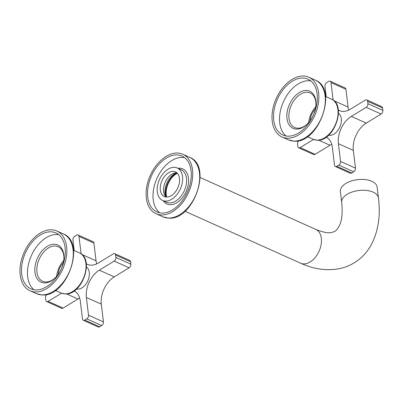 <?xml version="1.0" encoding="UTF-8"?>
<svg xmlns="http://www.w3.org/2000/svg" width="403" height="403" viewBox="0 0 403 403"><rect width="100%" height="100%" fill="white"/><g stroke="black" fill="none" stroke-linecap="round" stroke-linejoin="round"><path stroke-width="0.6" d="M35.227 291.963A32.754 21.052 114.2 0 1 29.988 290.754A32.754 21.052 114.2 0 1 22.659 256.096A32.754 21.052 114.2 0 1 51.579 229.791A32.754 21.052 114.2 0 1 56.818 231A32.754 21.052 114.2 0 1 64.148 265.658A32.754 21.052 114.2 0 1 35.227 291.963M35.761 289.933A30.618 19.682 114.2 0 1 30.865 288.805A30.618 19.682 114.2 0 1 24.009 256.409A30.618 19.682 114.2 0 1 51.045 231.816A30.618 19.682 114.2 0 1 55.941 232.949A30.618 19.682 114.2 0 1 62.797 265.345A30.618 19.682 114.2 0 1 35.761 289.933M56.652 276.292A18.941 12.176 114.2 0 1 63.724 260.534M55.166 277.863A18.941 12.176 114.2 0 1 45.64 281.979A18.941 12.176 114.2 0 1 42.612 281.279A18.941 12.176 114.2 0 1 37.64 263.643A18.941 12.176 114.2 0 1 51.559 246.54A18.941 12.176 114.2 0 1 55.095 246.026A18.941 12.176 114.2 0 1 58.128 246.727A18.941 12.176 114.2 0 1 63.916 258.383M54.455 244.228A20.362 13.087 -65.8 0 0 50.657 244.782A20.362 13.087 -65.8 0 0 35.167 265.612A20.362 13.087 -65.8 0 0 44.29 282.886A20.362 13.087 -65.8 0 0 54.858 278.161A20.362 13.087 -65.8 0 0 63.931 257.95A20.362 13.087 -65.8 0 0 54.455 244.228M34.023 289.757A30.618 19.682 114.2 0 1 30.895 256.706A30.618 19.682 114.2 0 1 57.014 234.501A30.618 19.682 114.2 0 1 58.752 234.677M287.253 138.189A32.754 21.052 114.2 0 1 282.014 136.985A32.754 21.052 114.2 0 1 274.685 102.327A32.754 21.052 114.2 0 1 303.605 76.021A32.754 21.052 114.2 0 1 308.844 77.225A32.754 21.052 114.2 0 1 316.174 111.888A32.754 21.052 114.2 0 1 287.253 138.189M287.787 136.164A30.618 19.682 114.2 0 1 282.891 135.035A30.618 19.682 114.2 0 1 276.035 102.634A30.618 19.682 114.2 0 1 303.071 78.046A30.618 19.682 114.2 0 1 307.973 79.174A30.618 19.682 114.2 0 1 314.824 111.576A30.618 19.682 114.2 0 1 287.787 136.164M308.678 122.522A18.941 12.176 114.2 0 1 315.75 106.765M307.192 124.094A18.941 12.176 114.2 0 1 297.666 128.209A18.941 12.176 114.2 0 1 294.638 127.509A18.941 12.176 114.2 0 1 289.666 109.873A18.941 12.176 114.2 0 1 303.585 92.771A18.941 12.176 114.2 0 1 307.121 92.257A18.941 12.176 114.2 0 1 310.154 92.957A18.941 12.176 114.2 0 1 315.942 104.609M306.481 90.458A20.362 13.087 -65.8 0 0 302.683 91.007A20.362 13.087 -65.8 0 0 287.193 111.843A20.362 13.087 -65.8 0 0 296.316 129.111A20.362 13.087 -65.8 0 0 306.885 124.391A20.362 13.087 -65.8 0 0 315.957 104.181A20.362 13.087 -65.8 0 0 306.481 90.458M286.049 135.987A30.618 19.682 114.2 0 1 282.921 102.936A30.618 19.682 114.2 0 1 309.041 80.726A30.618 19.682 114.2 0 1 310.778 80.907M165.472 201.107A17.797 11.44 114.2 0 1 162.621 200.452A17.797 11.44 114.2 0 1 158.641 181.617A17.797 11.44 114.2 0 1 174.358 167.321A17.797 11.44 114.2 0 1 177.204 167.975A17.797 11.44 114.2 0 1 181.189 186.811A17.797 11.44 114.2 0 1 165.472 201.107M166.535 197.052A13.526 8.695 114.2 0 1 164.374 196.553A13.526 8.695 114.2 0 1 161.346 182.242A13.526 8.695 114.2 0 1 173.29 171.376A13.526 8.695 114.2 0 1 175.456 171.874A13.526 8.695 114.2 0 1 178.484 186.191A13.526 8.695 114.2 0 1 166.535 197.052M159.759 212.824A30.618 19.682 114.2 0 1 156.329 179.798A30.618 19.682 114.2 0 1 182.534 157.392A30.618 19.682 114.2 0 1 184.549 157.618M177.058 154.933A30.618 19.682 114.2 0 1 181.954 156.062A30.618 19.682 114.2 0 1 188.811 188.458A30.618 19.682 114.2 0 1 161.774 213.051A30.618 19.682 114.2 0 1 156.878 211.923A30.618 19.682 114.2 0 1 150.022 179.521A30.618 19.682 114.2 0 1 177.058 154.933M161.276 214.94A32.608 20.961 114.2 0 1 156.057 213.741A32.608 20.961 114.2 0 1 148.762 179.229A32.608 20.961 114.2 0 1 177.557 153.039A32.608 20.961 114.2 0 1 182.776 154.243A32.608 20.961 114.2 0 1 190.075 188.75A32.608 20.961 114.2 0 1 161.276 214.94M165.895 196.805A15.309 9.838 114.2 0 1 176.65 172.842M166.122 197.022A13.526 8.695 114.2 0 1 165.119 182.403A13.526 8.695 114.2 0 1 176.554 172.842A13.526 8.695 114.2 0 1 176.967 172.872M341.668 202.351L340.359 191.516A18.513 9.702 -6.9 0 1 351.209 181.053A18.513 9.702 -6.9 0 1 371.843 181.295A18.513 9.702 -6.9 0 1 377.112 187.068L378.427 197.903C380.674 215.409 378.362 230.889 371.485 244.344C367.345 252.056 361.627 258.197 354.328 262.766C349.552 265.678 344.404 267.678 338.883 268.761C326.259 270.972 313.519 269.123 300.653 263.209A18.513 11.899 114.2 0 0 310.129 261.975A18.513 11.899 114.2 0 0 321.337 238.324A18.513 11.899 114.2 0 0 315.816 229.433C323.216 232.415 328.551 233.408 331.81 232.42C333.765 231.498 336.223 232.828 340.273 223.615C342.147 218.592 342.615 211.504 341.668 202.351A18.513 9.702 -6.9 0 1 347.109 194.322A18.513 9.702 -6.9 0 1 373.153 192.135A18.513 9.702 -6.9 0 1 378.427 197.903M166.721 197.057A16.377 10.528 114.2 0 1 166.283 194.861A16.377 10.528 114.2 0 1 177.391 173.295M176.751 172.852A17.228 11.077 -65.8 0 0 165.678 195.233A17.228 11.077 -65.8 0 0 165.965 196.876M328.636 135.196A12.105 7.783 -65.8 0 0 337.704 130.653A12.105 7.783 -65.8 0 0 341.316 118.633A12.105 7.783 -65.8 0 0 338.49 113.258M315.337 109.137A12.105 7.783 -65.8 0 0 310.174 120.633M326.213 96.735L324.949 86.272A2.846 1.829 114.2 0 1 326.677 82.635L328.692 81.406A2.846 1.829 114.2 0 1 330.148 81.215L345.074 87.914A2.846 1.829 114.2 0 1 345.925 89.285L348.076 107.047A21.359 13.732 114.2 0 0 348.706 110.115M338.313 109.943A21.359 13.732 114.2 0 0 339.517 110.603A21.359 13.732 114.2 0 0 350.454 109.178L365.325 100.105A2.846 1.829 114.2 0 1 366.78 99.914L381.706 106.619A2.846 1.829 114.2 0 1 382.558 107.984L382.85 110.392A2.846 1.829 114.2 0 1 381.127 114.029L366.256 123.101A21.359 13.732 114.2 0 0 353.32 150.39L355.471 168.152A2.846 1.829 114.2 0 1 353.743 171.789L351.728 173.018A2.846 1.829 114.2 0 1 350.267 173.209L335.341 166.51A2.846 1.829 -65.8 0 0 336.802 166.318L351.728 173.018M313.569 139.438L300.17 147.619L315.096 154.319L329.966 145.246A21.359 13.732 114.2 0 1 331.714 144.309M315.096 154.319A2.846 1.829 114.2 0 1 313.635 154.51L298.709 147.805A2.846 1.829 -65.8 0 0 300.17 147.619M298.709 147.805A2.846 1.829 -65.8 0 1 297.862 146.44L297.57 144.032A2.846 1.829 114.2 0 1 298.935 140.652M330.148 81.215A2.846 1.829 114.2 0 1 330.999 82.585L333.115 100.06M366.78 99.914A2.846 1.829 114.2 0 1 367.632 101.284L367.924 103.692L382.85 110.392M381.127 114.029L366.201 107.329A2.846 1.829 -65.8 0 0 367.924 103.692M366.201 107.329L351.33 116.402A21.359 13.732 -65.8 0 0 338.394 143.69L340.54 161.447L355.471 168.152M353.743 171.789L338.817 165.089A2.846 1.829 -65.8 0 0 340.54 161.447M338.817 165.089L336.802 166.318M326.143 137.196A21.359 13.732 -65.8 0 1 332.344 147.377L334.495 165.139A2.846 1.829 -65.8 0 0 335.341 166.51M76.61 288.966A12.105 7.783 -65.8 0 0 85.678 284.422A12.105 7.783 -65.8 0 0 89.29 272.403A12.105 7.783 -65.8 0 0 86.459 267.028M63.311 262.907A12.105 7.783 -65.8 0 0 58.148 274.403M74.187 250.505L72.923 240.042A2.846 1.829 114.2 0 1 74.646 236.405L76.666 235.176A2.846 1.829 114.2 0 1 78.122 234.984L93.048 241.689A2.846 1.829 114.2 0 1 93.899 243.054L96.05 260.817A21.359 13.732 114.2 0 0 96.68 263.889M86.287 263.713A21.359 13.732 114.2 0 0 87.491 264.373A21.359 13.732 114.2 0 0 98.428 262.947L113.298 253.875A2.846 1.829 114.2 0 1 114.754 253.683L129.68 260.388A2.846 1.829 114.2 0 1 130.532 261.754L130.824 264.166A2.846 1.829 114.2 0 1 129.101 267.804L114.23 276.876A21.359 13.732 114.2 0 0 101.294 304.164L103.44 321.921A2.846 1.829 114.2 0 1 101.717 325.559L99.702 326.793A2.846 1.829 114.2 0 1 98.241 326.979L83.315 320.279A2.846 1.829 -65.8 0 0 84.776 320.088L99.702 326.793M61.543 293.213L48.143 301.389L63.07 308.088L77.935 299.016A21.359 13.732 114.2 0 1 79.688 298.079M63.07 308.088A2.846 1.829 114.2 0 1 61.609 308.28L46.683 301.58A2.846 1.829 -65.8 0 0 48.143 301.389M46.683 301.58A2.846 1.829 -65.8 0 1 45.831 300.21L45.544 297.802A2.846 1.829 114.2 0 1 46.909 294.422M78.122 234.984A2.846 1.829 114.2 0 1 78.973 236.354L81.089 253.835M114.754 253.683A2.846 1.829 114.2 0 1 115.606 255.054L115.898 257.462L130.824 264.166M129.101 267.804L114.17 261.099A2.846 1.829 -65.8 0 0 115.898 257.462M114.17 261.099L99.304 270.171A21.359 13.732 -65.8 0 0 86.368 297.459L88.514 315.222L103.44 321.921M101.717 325.559L86.791 318.859A2.846 1.829 -65.8 0 0 88.514 315.222M86.791 318.859L84.776 320.088M74.117 290.971A21.359 13.732 -65.8 0 1 80.318 301.152L82.469 318.909A2.846 1.829 -65.8 0 0 83.315 320.279M56.818 231L63.286 233.901A32.754 21.052 114.2 0 1 70.616 268.559A32.754 21.052 114.2 0 1 41.695 294.865A32.754 21.052 114.2 0 1 36.456 293.661L29.988 290.754M73.477 250.182L79.31 252.807A22.074 14.186 114.2 0 1 84.252 276.161A22.074 14.186 114.2 0 1 64.762 293.888A22.074 14.186 114.2 0 1 61.231 293.077L55.392 290.457M308.844 77.225L315.312 80.132A32.754 21.052 114.2 0 1 322.642 114.79A32.754 21.052 114.2 0 1 293.722 141.095A32.754 21.052 114.2 0 1 288.483 139.886L282.014 136.985M325.503 96.413L331.337 99.032A22.074 14.186 114.2 0 1 336.278 122.391A22.074 14.186 114.2 0 1 316.788 140.118A22.074 14.186 114.2 0 1 313.257 139.307L307.418 136.682M177.204 167.975L181.184 169.764A17.797 11.44 114.2 0 1 185.974 185.884A17.797 11.44 114.2 0 1 173.461 202.175A17.797 11.44 114.2 0 1 169.451 202.895A17.797 11.44 114.2 0 1 166.605 202.241L162.621 200.452M177.924 168.298A19.223 12.357 114.2 0 1 179.688 168.202A19.223 12.357 114.2 0 1 188.377 184.02A19.223 12.357 114.2 0 1 174.423 203.913A19.223 12.357 114.2 0 1 170.091 204.694A19.223 12.357 114.2 0 1 163.341 200.775M182.776 154.243L189.737 157.371A32.608 20.961 114.2 0 1 198.457 187.118A32.608 20.961 114.2 0 1 175.27 216.864A32.608 20.961 114.2 0 1 168.242 218.068A32.608 20.961 114.2 0 1 163.024 216.864L156.057 213.741M330.999 82.585L345.925 89.285M333.875 100.669L348.076 107.047M367.632 101.284L382.558 107.984M351.33 116.402L366.256 123.101M353.32 150.39L338.394 143.69M329.966 145.246L318.607 140.148M78.973 236.354L93.899 243.054M81.849 254.439L96.05 260.817M115.606 255.054L130.532 261.754M99.304 270.171L114.23 276.876M101.294 304.164L86.368 297.459M77.935 299.016L66.581 293.918M63.286 233.901C86.479 242.505 66.827 297.641 41.998 294.936L36.456 293.661M79.31 252.807C95.118 258.812 81.945 295.711 65.059 293.958L61.231 293.077M315.312 80.132C338.505 88.736 318.854 143.871 294.024 141.166L288.483 139.886M331.337 99.032C347.144 105.042 333.971 141.942 317.085 140.189L313.257 139.307M163.024 216.864L168.54 218.139C193.269 220.829 212.834 165.94 189.737 157.371M184.947 211.258L300.653 263.209M200.115 177.481L315.816 229.433"/></g></svg>
